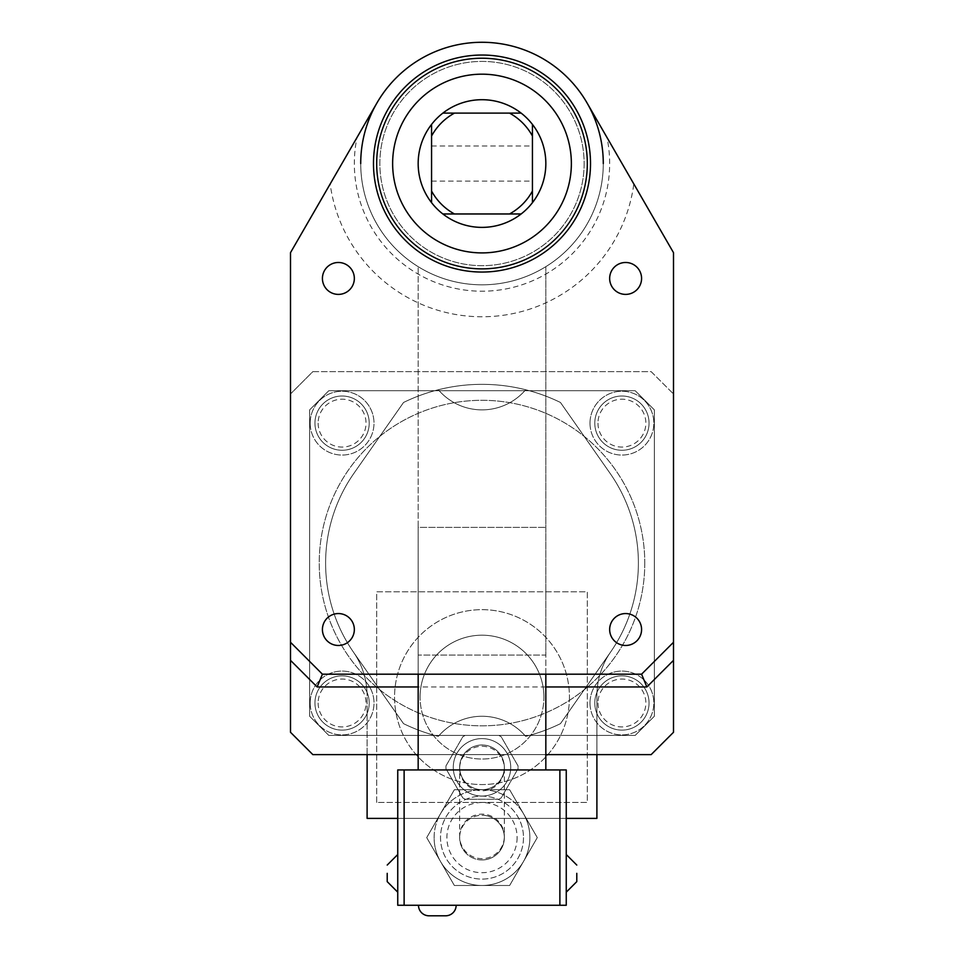 <?xml version="1.0" encoding="UTF-8"?>
<svg xmlns="http://www.w3.org/2000/svg" width="964" height="964" viewBox="0 0 964 964"><rect width="100%" height="100%" fill="white"/><g stroke="black" fill="none" stroke-linecap="round" stroke-linejoin="round"><path stroke-width="0.72" stroke-dasharray="4.82 3.62" d="M418.171 163.543A63.829 63.829 0 0 0 482 227.371A63.829 63.829 0 0 0 545.829 163.543A63.829 63.829 0 0 1 482 227.371A63.829 63.829 0 0 1 418.171 163.543A63.829 63.829 0 0 0 482 227.371A63.829 63.829 0 0 0 545.829 163.543A63.829 63.829 0 0 0 482 99.714A63.829 63.829 0 0 0 418.171 163.543A63.829 63.829 0 0 1 482 99.714A63.829 63.829 0 0 1 545.829 163.543A63.829 63.829 0 0 0 482 99.714A63.829 63.829 0 0 0 418.171 163.543M532.429 163.543L532.429 145.986L532.429 163.543M431.571 163.543L431.571 145.986L431.571 163.543M392.637 163.543A89.363 89.363 0 0 0 482 252.905A89.363 89.363 0 0 0 571.363 163.543A89.363 89.363 0 0 0 482 74.18A89.363 89.363 0 0 0 392.637 163.543M373.49 163.543A108.51 108.51 0 0 0 482 272.053A108.51 108.51 0 0 0 590.51 163.543A108.51 108.51 0 0 0 482 55.032A108.51 108.51 0 0 0 373.49 163.543M532.429 191.065L532.429 136.02M509.522 113.113L454.478 113.113M431.571 136.02L431.571 191.065M454.478 213.972L509.522 213.972M290.501 642.277L290.501 252.664L290.501 642.277L290.501 252.664L376.972 102.907A121.283 121.283 0 0 1 587.028 102.907L673.499 252.664L673.499 732.279L651.158 754.619L312.842 754.619L290.501 732.279L290.501 252.664L376.972 102.907A121.283 121.283 0 0 1 587.028 102.907L673.499 252.664L673.499 642.277L641.578 674.197L322.422 674.197L290.501 642.277L290.501 252.664L330.17 183.955A153.192 153.192 0 0 0 633.83 183.955L587.028 102.907L673.499 252.664L673.499 732.279L651.158 754.619L312.842 754.619L290.501 732.279L290.501 252.664L357.042 137.43A127.658 127.658 0 0 0 482 291.212A127.658 127.658 0 0 0 606.959 137.43L673.499 252.664L673.499 642.277L641.578 674.197L673.499 642.277L673.499 252.664L673.499 642.277L641.578 674.197L322.422 674.197L290.501 642.277L322.422 674.197L290.501 642.277L290.501 252.664L376.972 102.907A121.283 121.283 0 0 1 587.028 102.907L673.499 252.664L673.499 642.277M545.829 754.619L418.171 754.619M606.959 137.43L587.028 102.907A121.283 121.283 0 0 0 376.972 102.907A121.283 121.283 0 0 1 587.028 102.907A121.283 121.283 0 0 0 376.972 102.907A121.283 121.283 0 0 1 603.283 163.543A121.283 121.283 0 0 1 482 284.826A121.283 121.283 0 0 1 360.717 163.543A121.283 121.283 0 0 1 482 42.259A121.283 121.283 0 0 1 603.283 163.543A121.283 121.283 0 0 1 482 284.826A121.283 121.283 0 0 1 376.972 102.907A121.283 121.283 0 0 1 603.283 163.543A121.283 121.283 0 0 1 482 284.826A121.283 121.283 0 0 1 376.972 102.907L330.17 183.955M673.499 660.34L673.499 732.279L651.158 754.619L312.842 754.619L290.501 732.279L290.501 660.34M312.842 371.634L651.158 371.634L673.499 393.975L651.158 371.634L312.842 371.634L290.501 393.975L312.842 371.634M654.351 409.869L654.351 716.264L635.192 735.411L328.808 735.411L309.649 716.264L309.649 409.869L328.808 390.721L635.192 390.721L654.351 409.869L654.351 716.264L635.192 735.411L328.808 735.411L309.649 716.264L309.649 409.869L328.808 390.721L635.192 390.721L654.351 409.869L635.192 390.721L654.351 409.869L654.351 716.264L635.192 735.411L654.351 716.264L635.192 735.411L328.808 735.411L309.649 716.264L328.808 735.411L309.649 716.264L309.649 409.869L328.808 390.721L309.649 409.869L328.808 390.721L635.192 390.721L654.351 409.869L654.351 716.264L654.351 409.869L635.192 390.721L328.808 390.721L635.192 390.721L328.808 390.721L309.649 409.869L309.649 716.264L309.649 409.869L309.649 716.264L328.808 735.411L635.192 735.411L328.808 735.411L635.192 735.411L654.351 716.264L654.351 409.869M597.981 702.985A23.931 23.931 0 0 0 621.925 726.928A23.931 23.931 0 0 0 645.856 702.985A23.931 23.931 0 0 0 621.925 679.054A23.931 23.931 0 0 0 597.981 702.985M649.049 702.985A27.125 27.125 0 0 1 621.925 730.122A27.125 27.125 0 0 1 594.788 702.985A27.125 27.125 0 0 0 621.925 730.122A27.125 27.125 0 0 0 649.049 702.985A27.125 27.125 0 0 1 621.925 730.122A27.125 27.125 0 0 1 594.788 702.985A27.125 27.125 0 0 1 621.925 675.86A27.125 27.125 0 0 1 649.049 702.985A27.125 27.125 0 0 0 621.925 675.86A27.125 27.125 0 0 0 594.788 702.985A27.125 27.125 0 0 1 621.925 675.86A27.125 27.125 0 0 1 649.049 702.985M597.981 423.148A23.931 23.931 0 0 0 621.925 447.079A23.931 23.931 0 0 0 645.856 423.148A23.931 23.931 0 0 0 621.925 399.204A23.931 23.931 0 0 0 597.981 423.148M649.049 423.148A27.125 27.125 0 0 1 621.925 450.272A27.125 27.125 0 0 1 594.788 423.148A27.125 27.125 0 0 0 621.925 450.272A27.125 27.125 0 0 0 649.049 423.148A27.125 27.125 0 0 1 621.925 450.272A27.125 27.125 0 0 1 594.788 423.148A27.125 27.125 0 0 1 621.925 396.011A27.125 27.125 0 0 1 649.049 423.148A27.125 27.125 0 0 0 621.925 396.011A27.125 27.125 0 0 0 594.788 423.148A27.125 27.125 0 0 1 621.925 396.011A27.125 27.125 0 0 1 649.049 423.148M318.144 423.148A23.931 23.931 0 0 0 342.075 447.079A23.931 23.931 0 0 0 366.019 423.148A23.931 23.931 0 0 0 342.075 399.204A23.931 23.931 0 0 0 318.144 423.148M369.212 423.148A27.125 27.125 0 0 1 342.075 450.272A27.125 27.125 0 0 1 314.951 423.148A27.125 27.125 0 0 0 342.075 450.272A27.125 27.125 0 0 0 369.212 423.148A27.125 27.125 0 0 1 342.075 450.272A27.125 27.125 0 0 1 314.951 423.148A27.125 27.125 0 0 1 342.075 396.011A27.125 27.125 0 0 1 369.212 423.148A27.125 27.125 0 0 0 342.075 396.011A27.125 27.125 0 0 0 314.951 423.148A27.125 27.125 0 0 1 342.075 396.011A27.125 27.125 0 0 1 369.212 423.148M318.144 702.985A23.931 23.931 0 0 0 342.075 726.928A23.931 23.931 0 0 0 366.019 702.985A23.931 23.931 0 0 0 342.075 679.054A23.931 23.931 0 0 0 318.144 702.985M369.212 702.985A27.125 27.125 0 0 1 342.075 730.122A27.125 27.125 0 0 1 314.951 702.985A27.125 27.125 0 0 0 342.075 730.122A27.125 27.125 0 0 0 369.212 702.985A27.125 27.125 0 0 1 342.075 730.122A27.125 27.125 0 0 1 314.951 702.985A27.125 27.125 0 0 1 342.075 675.86A27.125 27.125 0 0 1 369.212 702.985A27.125 27.125 0 0 0 342.075 675.86A27.125 27.125 0 0 0 314.951 702.985A27.125 27.125 0 0 1 342.075 675.86A27.125 27.125 0 0 1 369.212 702.985M310.167 702.985A31.92 31.92 0 0 0 342.075 734.905A31.92 31.92 0 0 0 373.996 702.985A31.92 31.92 0 0 1 342.075 734.905A31.92 31.92 0 0 1 310.167 702.985A31.92 31.92 0 0 1 342.075 671.077A31.92 31.92 0 0 1 373.996 702.985A31.92 31.92 0 0 0 342.075 671.077A31.92 31.92 0 0 0 310.167 702.985M590.004 702.985A31.92 31.92 0 0 0 621.925 734.905A31.92 31.92 0 0 0 653.833 702.985A31.92 31.92 0 0 1 621.925 734.905A31.92 31.92 0 0 1 590.004 702.985A31.92 31.92 0 0 1 621.925 671.077A31.92 31.92 0 0 1 653.833 702.985A31.92 31.92 0 0 0 621.925 671.077A31.92 31.92 0 0 0 590.004 702.985M590.004 423.148A31.92 31.92 0 0 0 621.925 455.056A31.92 31.92 0 0 0 653.833 423.148A31.92 31.92 0 0 1 621.925 455.056A31.92 31.92 0 0 1 590.004 423.148A31.92 31.92 0 0 1 621.925 391.227A31.92 31.92 0 0 1 653.833 423.148A31.92 31.92 0 0 0 621.925 391.227A31.92 31.92 0 0 0 590.004 423.148M310.167 423.148A31.92 31.92 0 0 0 342.075 455.056A31.92 31.92 0 0 0 373.996 423.148A31.92 31.92 0 0 1 342.075 455.056A31.92 31.92 0 0 1 310.167 423.148A31.92 31.92 0 0 1 342.075 391.227A31.92 31.92 0 0 1 373.996 423.148A31.92 31.92 0 0 0 342.075 391.227A31.92 31.92 0 0 0 310.167 423.148M644.771 563.072A162.771 162.771 0 0 1 482 725.832A162.771 162.771 0 0 1 319.229 563.072A162.771 162.771 0 0 1 482 400.301A162.771 162.771 0 0 1 644.771 563.072A162.771 162.771 0 0 1 482 725.832A162.771 162.771 0 0 1 319.229 563.072A162.771 162.771 0 0 1 482 400.301A162.771 162.771 0 0 1 644.771 563.072M367.103 754.619L367.103 818.388L596.897 818.388L596.897 695.779A76.602 76.602 0 0 1 610.537 652.146A156.385 156.385 0 0 1 610.104 652.773L560.47 723.651A178.726 178.726 0 0 1 525.669 736.376A57.454 57.454 0 0 0 438.331 736.376A178.726 178.726 0 0 1 403.53 723.651L353.896 652.773A156.385 156.385 0 0 1 353.896 473.372L403.53 402.482A178.726 178.726 0 0 1 438.331 389.757A57.454 57.454 0 0 0 525.669 389.757A178.726 178.726 0 0 1 560.47 402.482L610.104 473.372A156.385 156.385 0 0 1 610.104 652.773L560.47 723.651A178.726 178.726 0 0 1 525.669 736.376A57.454 57.454 0 0 0 438.331 736.376A178.726 178.726 0 0 1 403.53 723.651L353.896 652.773A156.385 156.385 0 0 1 353.896 473.372L403.53 402.482A178.726 178.726 0 0 1 438.331 389.757A57.454 57.454 0 0 0 525.669 389.757A178.726 178.726 0 0 1 560.47 402.482L610.104 473.372A156.385 156.385 0 0 1 610.104 652.773L560.47 723.651A178.726 178.726 0 0 1 525.669 736.376A57.454 57.454 0 0 0 438.331 736.376A178.726 178.726 0 0 1 403.53 723.651L353.896 652.773A156.385 156.385 0 0 1 353.896 473.372L403.53 402.482A178.726 178.726 0 0 1 560.47 402.482L610.104 473.372A156.385 156.385 0 0 1 610.537 652.146A76.602 76.602 0 0 0 596.897 695.779L596.897 818.388L367.103 818.388L367.103 695.779A76.602 76.602 0 0 0 353.463 652.146A156.385 156.385 0 0 1 353.896 473.372L403.53 402.482A178.726 178.726 0 0 1 560.47 402.482L610.104 473.372A156.385 156.385 0 0 1 610.537 652.146A76.602 76.602 0 0 0 596.897 695.779L596.897 818.388L367.103 818.388L367.103 695.779A76.602 76.602 0 0 0 353.463 652.146A156.385 156.385 0 0 1 353.896 473.372L403.53 402.482A178.726 178.726 0 0 1 560.47 402.482L610.104 473.372A156.385 156.385 0 0 1 610.104 652.773L560.47 723.651A178.726 178.726 0 0 1 525.669 736.376A57.454 57.454 0 0 0 438.331 736.376A178.726 178.726 0 0 1 403.53 723.651L353.896 652.773A156.385 156.385 0 0 1 353.896 473.372L403.53 402.482A178.726 178.726 0 0 1 438.331 389.757A57.454 57.454 0 0 0 525.669 389.757A178.726 178.726 0 0 1 560.47 402.482L610.104 473.372A156.385 156.385 0 0 1 610.537 652.146A76.602 76.602 0 0 0 596.897 695.779L596.897 754.619M543.913 697.117A61.913 61.913 0 0 0 482 635.192A61.913 61.913 0 0 0 420.087 697.117A61.913 61.913 0 0 1 482 635.192A61.913 61.913 0 0 1 543.913 697.117A61.913 61.913 0 0 1 482 759.029A61.913 61.913 0 0 1 420.087 697.117A61.913 61.913 0 0 0 482 759.029A61.913 61.913 0 0 0 543.913 697.117M569.447 697.117A87.447 87.447 0 0 1 482 784.563A87.447 87.447 0 0 1 394.553 697.117A87.447 87.447 0 0 1 482 609.658A87.447 87.447 0 0 1 569.447 697.117A87.447 87.447 0 0 1 482 784.563A87.447 87.447 0 0 1 394.553 697.117A87.447 87.447 0 0 1 482 609.658A87.447 87.447 0 0 1 569.447 697.117M376.683 802.434L376.683 591.788L587.317 591.788L587.317 802.434L376.683 802.434L376.683 591.788L587.317 591.788L587.317 802.434L376.683 802.434M641.578 278.439A15.954 15.954 0 0 0 625.624 262.485A15.954 15.954 0 0 0 609.658 278.439A15.954 15.954 0 0 0 625.624 294.394A15.954 15.954 0 0 0 641.578 278.439M354.342 278.439A15.954 15.954 0 0 0 338.376 262.485A15.954 15.954 0 0 0 322.422 278.439A15.954 15.954 0 0 0 338.376 294.394A15.954 15.954 0 0 0 354.342 278.439M354.342 629.516A15.954 15.954 0 0 0 338.376 613.562A15.954 15.954 0 0 0 322.422 629.516A15.954 15.954 0 0 0 338.376 645.47A15.954 15.954 0 0 0 354.342 629.516M641.578 629.516A15.954 15.954 0 0 0 625.624 613.562A15.954 15.954 0 0 0 609.658 629.516A15.954 15.954 0 0 0 625.624 645.47A15.954 15.954 0 0 0 641.578 629.516M584.136 163.543A102.136 102.136 0 0 1 482 265.678A102.136 102.136 0 0 1 379.864 163.543A102.136 102.136 0 0 1 482 61.419A102.136 102.136 0 0 1 584.136 163.543A102.136 102.136 0 0 1 482 265.678A102.136 102.136 0 0 1 379.864 163.543A102.136 102.136 0 0 1 482 61.419A102.136 102.136 0 0 1 584.136 163.543A102.136 102.136 0 0 1 482 265.678A102.136 102.136 0 0 1 379.864 163.543A102.136 102.136 0 0 1 482 61.419A102.136 102.136 0 0 1 584.136 163.543A102.136 102.136 0 0 1 482 265.678A102.136 102.136 0 0 1 379.864 163.543A102.136 102.136 0 0 1 482 61.419A102.136 102.136 0 0 1 584.136 163.543M545.829 674.197L545.829 655.05L418.171 655.05L418.171 527.38L545.829 527.38L418.171 527.38L418.171 266.667L418.171 769.947L545.829 769.947L545.829 266.667A121.283 121.283 0 0 1 418.171 266.667A121.283 121.283 0 0 0 545.829 266.667L545.829 655.05L418.171 655.05L418.171 674.197M603.283 163.543A121.283 121.283 0 0 1 482 284.826A121.283 121.283 0 0 1 360.717 163.543M633.83 183.955L587.028 102.907M641.578 674.197L322.422 674.197L641.578 674.197M504.341 767.332A22.341 22.341 0 0 0 482 744.991A22.341 22.341 0 0 0 459.659 767.332A22.341 22.341 0 0 0 482 789.673A22.341 22.341 0 0 0 504.341 767.332A22.341 22.341 0 0 0 482 744.991A22.341 22.341 0 0 0 459.659 767.332A22.341 22.341 0 0 0 482 789.673A22.341 22.341 0 0 0 504.341 767.332L504.341 768.537A22.341 22.256 180 0 0 482 746.281A22.341 22.256 180 0 0 459.659 768.537A22.341 22.256 180 0 0 482 790.793A22.341 22.256 180 0 0 504.341 768.537L504.341 836.391A22.341 22.256 180 0 0 482 814.134A22.341 22.256 180 0 0 459.659 836.391A22.341 22.256 180 0 0 482 858.647A22.341 22.256 180 0 0 504.341 836.391L504.341 837.608A22.341 22.341 0 0 1 482 859.948A22.341 22.341 0 0 1 459.659 837.608A22.341 22.341 0 0 0 482 859.948A22.341 22.341 0 0 0 504.341 837.608A22.341 22.341 0 0 0 482 815.267A22.341 22.341 0 0 0 459.659 837.608A22.341 22.341 0 0 1 482 815.267A22.341 22.341 0 0 1 504.341 837.608A22.341 22.341 0 0 0 482 815.267M510.727 767.332A28.727 28.727 0 0 1 482 796.047A28.727 28.727 0 0 1 453.273 767.332A28.727 28.727 0 0 0 482 796.047A28.727 28.727 0 0 0 510.727 767.332A28.727 28.727 0 0 0 482 738.605A28.727 28.727 0 0 0 453.273 767.332A28.727 28.727 0 0 0 482 796.047A28.727 28.727 0 0 0 510.727 767.332A28.727 28.727 0 0 0 482 738.605A28.727 28.727 0 0 0 453.273 767.332A28.727 28.727 0 0 1 482 738.605A28.727 28.727 0 0 1 510.727 767.332M445.946 767.332L445.946 768.706L462.78 797.867L465.166 799.24L498.834 799.24L501.22 797.867L518.054 768.706L518.054 765.946L501.22 736.797L498.834 735.411L465.166 735.411L462.78 736.797L445.946 765.946L445.946 767.332M523.464 861.539A47.875 47.875 0 0 0 529.875 837.608A47.875 47.875 0 0 1 482 885.482A47.875 47.875 0 0 1 434.125 837.608A47.875 47.875 0 0 0 523.464 861.539A47.875 47.875 0 0 0 482 789.733A47.875 47.875 0 0 0 434.125 837.608A47.875 47.875 0 0 0 482 885.482A47.875 47.875 0 0 0 523.464 813.664L537.285 837.608L509.643 885.482L454.357 885.482L426.715 837.608L454.357 789.733L509.643 789.733L537.285 837.608L509.643 885.482L454.357 885.482L426.715 837.608L454.357 789.733L509.643 789.733L454.357 789.733L426.715 837.608L440.536 861.539A47.875 47.875 0 0 0 523.464 861.539L537.285 837.608L509.643 789.733L454.357 789.733L426.715 837.608L454.357 885.482L509.643 885.482L537.285 837.608L523.464 813.664A47.875 47.875 0 0 0 434.125 837.608A47.875 47.875 0 0 0 440.536 861.539L454.357 885.482L509.643 885.482L523.464 861.539M523.488 837.608A41.488 41.488 0 0 1 482 879.096A41.488 41.488 0 0 1 440.512 837.608A41.488 41.488 0 0 1 482 796.119A41.488 41.488 0 0 1 523.488 837.608A41.488 41.488 0 0 1 482 879.096A41.488 41.488 0 0 1 440.512 837.608A41.488 41.488 0 0 1 482 796.119A41.488 41.488 0 0 1 523.488 837.608M566.254 873.348L566.254 892.182L566.254 873.348M397.746 873.348L397.746 892.182L397.746 873.348M456.153 905.268L418.484 905.268L456.153 905.268M404.121 905.268L404.121 769.947L397.746 769.947L397.746 905.268L566.254 905.268L566.254 769.947L559.879 769.947L559.879 905.268M404.121 769.947L559.879 769.947M429.016 915.8L445.621 915.8M434.125 837.608A47.875 47.875 0 0 1 482 789.733A47.875 47.875 0 0 1 529.875 837.608A47.875 47.875 0 0 0 482 789.733A47.875 47.875 0 0 0 434.125 837.608A47.875 47.875 0 0 0 482 885.482A47.875 47.875 0 0 0 529.875 837.608M462.78 797.867L465.166 799.24L498.834 799.24L501.22 797.867L518.054 768.706L518.054 765.946L501.22 736.797L498.834 735.411L465.166 735.411L462.78 736.797L445.946 765.946L445.946 768.706L462.78 797.867L465.166 799.24L498.834 799.24L501.22 797.867L518.054 768.706L518.054 765.946L501.22 736.797L498.834 735.411L465.166 735.411L462.78 736.797L445.946 765.946L445.946 768.706L462.78 797.867L465.166 799.24L498.834 799.24L501.22 797.867L518.054 768.706L518.054 765.946L501.22 736.797L498.834 735.411L465.166 735.411L462.78 736.797L445.946 765.946L445.946 768.706L462.78 797.867M367.103 695.779A76.602 76.602 0 0 0 353.463 652.146A76.602 76.602 0 0 1 367.103 695.779M566.254 818.388L397.746 818.388M438.331 389.757A57.454 57.454 0 0 0 525.669 389.757A178.726 178.726 0 0 0 438.331 389.757M545.829 686.958L418.171 686.958M459.659 837.608L459.659 767.332A22.341 22.341 0 0 0 482 789.673M482 859.948A22.341 22.341 0 0 0 504.341 837.608M517.102 837.608A35.102 35.102 0 0 1 482 872.709A35.102 35.102 0 0 1 446.898 837.608A35.102 35.102 0 0 1 482 802.494A35.102 35.102 0 0 1 517.102 837.608M431.571 145.986L532.429 145.986M431.571 181.099L532.429 181.099"/><path stroke-width="1.45" d="M418.171 163.543A63.829 63.829 0 0 0 532.429 202.681A63.829 63.829 0 0 0 532.429 124.404L532.429 136.02A57.454 57.454 0 0 0 509.522 113.113L454.478 113.113A57.454 57.454 0 0 0 431.571 136.02L431.571 191.065A57.454 57.454 0 0 0 454.478 213.972L509.522 213.972A57.454 57.454 0 0 0 532.429 191.065L532.429 124.404A63.829 63.829 0 0 0 521.138 113.113L509.522 113.113L521.138 113.113A63.829 63.829 0 0 0 442.862 113.113L454.478 113.113L442.862 113.113A63.829 63.829 0 0 0 431.571 124.404L431.571 136.02L431.571 124.404A63.829 63.829 0 0 0 418.171 163.543M392.637 163.543A89.363 89.363 0 0 0 482 252.905A89.363 89.363 0 0 0 571.363 163.543A89.363 89.363 0 0 0 482 74.18A89.363 89.363 0 0 0 392.637 163.543M376.683 163.543A105.317 105.317 0 0 0 482 268.872A105.317 105.317 0 0 0 587.317 163.543A105.317 105.317 0 0 0 482 58.226A105.317 105.317 0 0 0 376.683 163.543M590.51 163.543A108.51 108.51 0 0 1 482 272.053A108.51 108.51 0 0 1 373.49 163.543A108.51 108.51 0 0 1 482 55.032A108.51 108.51 0 0 1 590.51 163.543M532.429 202.681L532.429 191.065L532.429 202.681M431.571 191.065L431.571 202.681L431.571 191.065M442.862 213.972L454.478 213.972L442.862 213.972M509.522 213.972L521.138 213.972L509.522 213.972M357.042 137.43L376.972 102.907A121.283 121.283 0 0 1 587.028 102.907L673.499 252.664L673.499 732.279L651.158 754.619L545.829 754.619M418.171 754.619L312.842 754.619L290.501 732.279L290.501 252.664L376.972 102.907A121.283 121.283 0 0 0 360.717 163.543M641.578 674.197L673.499 642.277L673.499 660.34L646.868 686.958L641.578 674.197L322.422 674.197L317.132 686.958L290.501 660.34L290.501 642.277L322.422 674.197M641.578 278.439A15.954 15.954 0 0 0 625.624 262.485A15.954 15.954 0 0 0 609.658 278.439A15.954 15.954 0 0 0 625.624 294.394A15.954 15.954 0 0 0 641.578 278.439M354.342 278.439A15.954 15.954 0 0 0 338.376 262.485A15.954 15.954 0 0 0 322.422 278.439A15.954 15.954 0 0 0 338.376 294.394A15.954 15.954 0 0 0 354.342 278.439M354.342 629.516A15.954 15.954 0 0 0 338.376 613.562A15.954 15.954 0 0 0 322.422 629.516A15.954 15.954 0 0 0 338.376 645.47A15.954 15.954 0 0 0 354.342 629.516M641.578 629.516A15.954 15.954 0 0 0 625.624 613.562A15.954 15.954 0 0 0 609.658 629.516A15.954 15.954 0 0 0 625.624 645.47A15.954 15.954 0 0 0 641.578 629.516M587.028 102.907A121.283 121.283 0 0 1 603.283 163.543M545.829 674.197L545.829 769.947L418.171 769.947L418.171 674.197M576.785 873.348L576.785 881.65L576.785 873.348M387.215 873.348L387.215 881.65L387.215 873.348M418.484 905.268A10.532 10.532 0 0 0 429.016 915.8L445.621 915.8A10.532 10.532 0 0 0 456.153 905.268M559.879 905.268L559.879 769.947L566.254 769.947L566.254 905.268L397.746 905.268L397.746 769.947L404.121 769.947L404.121 905.268M559.879 769.947L404.121 769.947M397.746 818.388L367.103 818.388L367.103 754.619M596.897 754.619L596.897 818.388L566.254 818.388M646.868 686.958L545.829 686.958M418.171 686.958L317.132 686.958M566.254 892.182L576.785 881.65L566.254 892.182M397.746 892.182L387.215 881.65L397.746 892.182M397.746 854.526L387.215 865.057L397.746 854.526M566.254 854.526L576.785 865.057L566.254 854.526"/></g></svg>
